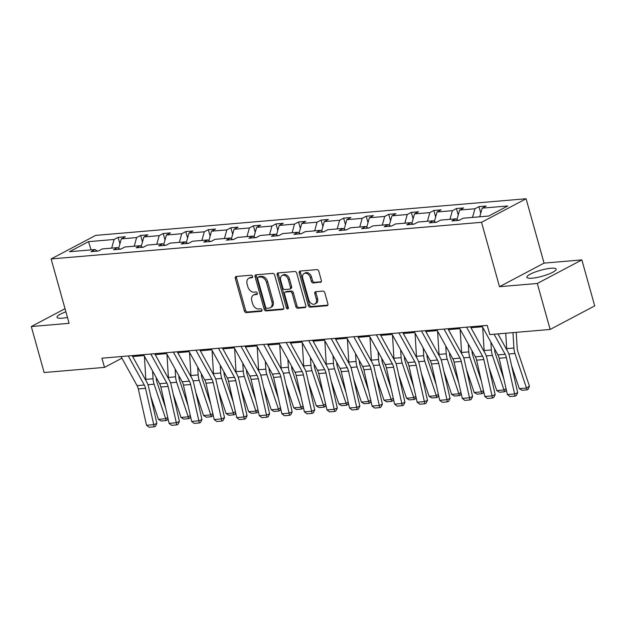 <?xml version="1.0" encoding="UTF-8"?>
<svg xmlns="http://www.w3.org/2000/svg" width="626" height="626" viewBox="0 0 626 626"><rect width="100%" height="100%" fill="white"/><g stroke="black" fill="none" stroke-linecap="round" stroke-linejoin="round"><path stroke-width="0.94" d="M252.63 276.387A1.338 0.962 -117.9 0 0 251.284 275.205L236.205 276.489A1.917 1.369 -117.9 0 0 235.814 276.606A1.917 1.369 -117.9 0 0 235.29 278.413L244.367 310.919A1.917 1.369 -117.9 0 0 246.292 312.601L261.371 311.318A1.338 0.962 -117.9 0 0 260.659 308.79L258.71 308.954A6.127 4.382 -117.9 0 1 252.56 303.563L251.801 300.856A6.127 4.382 -117.9 0 1 253.475 295.057A6.127 4.382 -117.9 0 1 254.727 294.69L256.676 294.525A1.338 0.962 -117.9 0 0 255.971 291.998L254.023 292.162A6.127 4.382 -117.9 0 1 247.865 286.771L247.113 284.063A6.127 4.382 -117.9 0 1 248.788 278.265A6.127 4.382 -117.9 0 1 250.04 277.897L251.988 277.733A1.338 0.962 -117.9 0 0 252.63 276.387M550.903 268.257A15.212 3.091 -15.6 0 0 534.909 272.13A15.212 3.091 -15.6 0 0 526.857 277.318A15.212 3.091 -15.6 0 0 532.116 278.194A15.212 3.091 -15.6 0 0 548.11 274.321A15.212 3.091 -15.6 0 0 556.162 269.133A15.212 3.091 -15.6 0 0 550.903 268.257M65.894 311.811A15.212 3.091 -15.6 0 0 56.997 317.312A15.212 3.091 -15.6 0 0 62.256 318.188A15.212 3.091 -15.6 0 0 67.451 317.413M320.434 282.349A1.917 1.369 -117.9 0 0 320.825 282.24A1.917 1.369 -117.9 0 0 321.349 280.425L318.806 271.308A1.917 1.369 -117.9 0 0 316.881 269.626L300.136 271.05A1.917 1.369 -117.9 0 0 299.744 271.16A1.917 1.369 -117.9 0 0 299.22 272.975L308.297 305.472A1.917 1.369 -117.9 0 0 310.222 307.155L326.968 305.731A1.917 1.369 -117.9 0 0 327.359 305.621A1.917 1.369 -117.9 0 0 327.883 303.806L324.808 292.796A1.917 1.369 -117.9 0 0 322.883 291.106L315.715 291.716A1.917 1.369 -117.9 0 0 315.324 291.833A1.917 1.369 -117.9 0 0 314.8 293.641L316.326 299.103A5.118 3.662 -117.9 0 1 314.925 303.954A5.118 3.662 -117.9 0 1 308.735 299.752L302.757 278.359A5.118 3.662 -117.9 0 1 304.158 273.507A5.118 3.662 -117.9 0 1 310.347 277.709L311.349 281.277A1.917 1.369 -117.9 0 0 313.266 282.96L321.138 281.982M499.501 286.685L537.304 283.468L550.144 329.448L594.7 305.895L581.859 259.907L544.057 263.123L526.083 198.747L481.527 222.308L499.501 286.685L544.057 263.123M65.026 308.712L31.3 326.537L69.103 323.321L51.129 258.945L481.527 222.308M31.3 326.537L44.141 372.525L104.495 367.392L121.921 358.174M550.144 329.448L489.782 334.589L487.216 325.395L101.928 358.189L104.495 367.392M274.673 275.064A1.917 1.369 -117.9 0 0 272.748 273.382L256.003 274.806A1.917 1.369 -117.9 0 0 255.611 274.916A1.917 1.369 -117.9 0 0 255.087 276.731L264.164 309.228A1.917 1.369 -117.9 0 0 266.089 310.919L282.835 309.487A1.917 1.369 -117.9 0 0 283.218 309.377A1.917 1.369 -117.9 0 0 283.742 307.562L274.673 275.064M278.069 272.928L294.815 271.504A1.917 1.369 -117.9 0 1 296.74 273.186L305.809 305.684A1.917 1.369 -117.9 0 1 305.285 307.499A1.917 1.369 -117.9 0 1 304.901 307.609L297.733 308.219A1.917 1.369 -117.9 0 1 295.808 306.537L292.131 293.359A1.917 1.369 -117.9 0 0 290.206 291.669L285.448 292.076A1.917 1.369 -117.9 0 0 285.057 292.185A1.917 1.369 -117.9 0 0 284.533 294.001L288.367 307.726A1.338 0.962 -117.9 0 1 286.379 307.89L277.154 274.853A1.917 1.369 -117.9 0 1 277.678 273.038A1.917 1.369 -117.9 0 1 278.069 272.928M537.304 283.468L581.859 259.907M488.726 216.033L463.13 218.208L459.101 220.344L451.87 220.955L455.908 218.826L440.579 220.125L436.549 222.261L429.319 222.879L433.348 220.743L418.027 222.05L413.989 224.178L406.767 224.797L410.797 222.66L395.475 223.967L391.438 226.103L384.207 226.714L388.245 224.585L372.916 225.884L368.886 228.02L361.656 228.639L365.694 226.502L350.364 227.809L346.334 229.938L339.104 230.556L343.134 228.42L327.813 229.726L323.783 231.863L316.553 232.473L320.582 230.345L305.261 231.643L301.223 233.78L294.001 234.398L298.031 232.262L282.709 233.568L278.672 235.697L271.441 236.315L275.479 234.179L260.15 235.486L256.12 237.622L248.89 238.232L252.927 236.104L237.598 237.41L233.568 239.539L226.338 240.157L230.368 238.021L215.047 239.328L211.009 241.456L203.786 242.074L207.816 239.946L192.495 241.245L188.457 243.381L181.227 243.991L185.265 241.863L169.943 243.17L165.906 245.298L158.675 245.916L162.713 243.78L147.384 245.087L143.354 247.223L136.124 247.833L140.161 245.705L124.832 247.004L120.802 249.14L113.572 249.758L117.602 247.622L102.281 248.929L98.243 251.057L91.02 251.675L95.05 249.539L69.463 251.722L88.485 241.659L114.081 239.484L118.111 237.348L125.341 236.73L121.303 238.866L136.632 237.559L140.662 235.431L147.892 234.813L143.863 236.949L159.184 235.642L163.222 233.506L170.444 232.895L166.414 235.024L181.736 233.725L185.773 231.589L193.004 230.971L188.966 233.107L204.287 231.8L208.325 229.672L215.555 229.053L211.518 231.19L226.847 229.883L230.877 227.747L238.107 227.136L234.069 229.265L249.398 227.966L253.428 225.829L260.659 225.211L256.629 227.348L271.95 226.041L275.988 223.912L283.21 223.294L279.18 225.43L294.502 224.124L298.539 221.987L305.77 221.377L301.732 223.505L317.061 222.199L321.091 220.07L328.321 219.452L324.284 221.588L339.613 220.282L343.643 218.153L350.873 217.535L346.843 219.663L362.164 218.364L366.202 216.228L373.425 215.618L369.395 217.746L384.716 216.44L388.754 214.311L395.984 213.693L391.946 215.829L407.268 214.522L411.305 212.386L418.536 211.776L414.498 213.904L429.827 212.605L433.857 210.469L441.087 209.851L437.05 211.987L452.379 210.68L456.409 208.552L463.639 207.934L459.609 210.07L474.931 208.763L478.968 206.627L486.191 206.017L482.161 208.145L507.749 205.97L488.726 216.033M526.083 198.747L95.684 235.384L51.129 258.945M459.273 220.25L458.083 220.352M472.52 217.41L474.931 208.763M456.957 219.562L459.609 210.07M458.185 220.422L455.908 218.826M436.721 222.167L435.532 222.269M449.969 219.327L452.379 210.68M434.405 221.479L437.05 211.987M435.633 222.34L433.348 220.743M414.169 224.092L412.98 224.186M427.409 221.252L429.827 212.605M411.853 223.404L414.498 213.904M413.074 224.257L410.797 222.66M391.61 226.009L390.428 226.111M404.858 223.169L407.268 214.522M389.302 225.321L391.946 215.829M390.522 226.182L388.245 224.585M369.058 227.927L367.869 228.028M382.306 225.086L384.716 216.44M366.742 227.238L369.395 217.746M367.971 228.099L365.694 226.502M346.507 229.852L345.317 229.953M359.754 227.011L362.164 218.364M344.19 229.163L346.843 219.663M345.419 230.016L343.134 228.42M323.955 231.769L322.766 231.87M337.203 228.928L339.613 220.282M321.639 231.08L324.284 221.588M322.867 231.941L320.582 230.345M301.403 233.686L300.214 233.788M314.643 230.845L317.061 222.199M299.087 232.997L301.732 223.505M300.308 233.858L298.031 232.262M278.844 235.611L277.654 235.712M292.092 232.77L294.502 224.124M276.528 234.922L279.18 225.43M277.756 235.775L275.479 234.179M256.292 237.528L255.103 237.63M269.54 234.687L271.95 226.041M253.976 236.839L256.629 227.348M255.205 237.7L252.927 236.104M233.741 239.445L232.551 239.547M246.988 236.605L249.398 227.966M231.424 238.756L234.069 229.265M232.653 239.617L230.368 238.021M211.189 241.37L210 241.472M224.429 238.529L226.847 229.883M208.873 240.681L211.518 231.19M210.093 241.534L207.816 239.946M188.629 243.287L187.448 243.389M201.877 240.447L204.287 231.8M186.321 242.598L188.966 233.107M187.542 243.459L185.265 241.863M166.078 245.204L164.888 245.306M179.326 242.364L181.736 233.725M163.762 244.523L166.414 235.024M164.99 245.376L162.713 243.78M143.526 247.129L142.337 247.231M156.774 244.289L159.184 235.642M141.21 246.441L143.863 236.949M142.438 247.301L140.161 245.705M120.974 249.046L119.785 249.148M134.222 246.206L136.632 237.559M118.658 248.358L121.303 238.866M119.887 249.218L117.602 247.622M98.423 250.963L97.233 251.065M111.663 248.131L114.081 239.484M88.485 241.659L91.122 249.876M132.665 356.523L144.082 355.552M155.217 354.606L166.641 353.627M177.768 352.681L189.193 351.71M200.32 350.763L211.745 349.793M222.879 348.846L234.296 347.868M245.431 346.921L256.848 345.951M267.983 345.004L279.407 344.034M290.534 343.087L301.959 342.109M313.086 341.162L324.511 340.192M335.646 339.245L347.062 338.275M358.197 337.328L369.622 336.35M380.749 335.403L392.173 334.433M403.3 333.486L414.725 332.516M425.86 331.561L437.277 330.591M448.412 329.644L459.828 328.673M470.963 327.727L482.388 326.756M97.327 251.136L95.05 249.539M479.751 216.792L482.161 208.145M119.918 243.827L118.111 237.348M142.478 241.91L140.662 235.431M165.029 239.993L163.222 233.506M187.581 238.068L185.773 231.589M210.133 236.151L208.325 229.672M232.684 234.234L230.877 227.747M255.244 232.309L253.428 225.829M277.795 230.391L275.988 223.912M300.347 228.474L298.539 221.987M322.899 226.549L321.091 220.07M345.458 224.632L343.643 218.153M368.01 222.715L366.202 216.228M390.561 220.79L388.754 214.311M413.113 218.873L411.305 212.386M435.665 216.956L433.857 210.469M458.224 215.031L456.409 208.552M480.776 213.114L478.968 206.627M252.646 277.146L251.245 277.263A6.127 4.382 -117.9 0 0 249.993 277.623L248.788 278.265M253.475 295.057L254.68 294.416A6.127 4.382 -117.9 0 1 255.932 294.056L257.341 293.938M236.558 276.457A1.917 1.369 -117.9 0 0 236.495 277.78L245.572 310.277A1.917 1.369 -117.9 0 0 247.497 311.967L262.028 310.723M256.355 274.775A1.917 1.369 -117.9 0 0 256.292 276.097L265.369 308.595A1.917 1.369 -117.9 0 0 267.286 310.277L283.68 308.884M258.272 277.201A1.338 0.962 -117.9 0 0 257.63 278.547L265.596 307.076A1.338 0.962 -117.9 0 0 266.942 308.258L269 308.078A6.127 4.382 -117.9 0 0 270.252 307.718A6.127 4.382 -117.9 0 0 271.927 301.912L266.48 282.412A6.127 4.382 -117.9 0 0 260.33 277.021L258.272 277.201L259.477 276.567A1.338 0.962 -117.9 0 0 258.984 276.825M270.252 307.718L271.457 307.084A6.127 4.382 -117.9 0 0 273.132 301.278L271.927 301.912M259.477 276.567L261.535 276.387A6.127 4.382 -117.9 0 1 267.685 281.778L273.132 301.278M305.746 307.006L298.938 307.585L297.733 308.219M285.057 292.185L286.262 291.552A1.917 1.369 -117.9 0 1 286.653 291.442L291.411 291.035A1.917 1.369 -117.9 0 1 293.336 292.718L297.014 305.903A1.917 1.369 -117.9 0 0 298.938 307.585M278.421 272.897A1.917 1.369 -117.9 0 0 278.359 274.219L287.584 307.256A1.338 0.962 -117.9 0 0 288.414 308.328M288.312 279.681A5.118 3.662 -117.9 0 0 282.123 275.479A5.118 3.662 -117.9 0 0 280.714 280.323L282.819 287.866A1.917 1.369 -117.9 0 0 284.744 289.548L289.502 289.142A1.917 1.369 -117.9 0 0 289.893 289.032A1.917 1.369 -117.9 0 0 290.417 287.217L288.312 279.681L289.517 279.04A5.118 3.662 -117.9 0 0 283.328 274.837L282.123 275.479M289.893 289.032L291.098 288.39A1.917 1.369 -117.9 0 0 291.622 286.583L290.417 287.217M289.517 279.04L291.622 286.583M304.158 273.507L305.363 272.873A5.118 3.662 -117.9 0 1 311.552 277.075L312.554 280.644A1.917 1.369 -117.9 0 0 314.471 282.326L321.287 281.747M314.925 303.954L316.13 303.32A5.118 3.662 -117.9 0 0 317.531 298.469L316.326 299.103M316.067 291.685A1.917 1.369 -117.9 0 0 316.005 293.007L317.531 298.469M300.488 271.019A1.917 1.369 -117.9 0 0 300.425 272.341L309.502 304.839A1.917 1.369 -117.9 0 0 311.427 306.521L327.813 305.128M167.964 418.403L167.4 419.819L166.242 420.586L161.179 421.016L158.441 419.357L150.717 396.289M145.936 380.569A14.625 9.773 -94.9 0 1 145.827 379.364L144.403 356.124M158.441 419.357L165.671 418.739L154.106 384.2A14.625 9.773 -94.9 0 1 153.057 378.753L152.572 370.936M166.242 420.586L165.671 418.739L167.729 417.385M156.25 377.595L156.312 378.652A9.75 6.518 85.1 0 0 157.009 382.283L165.561 407.808M128.26 355.951L144.293 385.006A9.75 6.518 -94.9 0 1 145.537 388.347L153.753 424.663L156.852 423.403L148.636 387.087A14.625 9.773 85.1 0 0 146.766 382.079L132.164 355.615M121.029 356.562L137.063 385.616A9.75 6.518 -94.9 0 1 138.315 388.957L146.531 425.281L153.753 424.663L154.153 426.822L149.09 427.253L146.531 425.281M156.852 423.403L155.389 426.322L154.153 426.822M190.515 416.486L189.96 417.894L188.794 418.661L183.731 419.091L181 417.44L173.269 394.372M168.488 378.652A14.625 9.773 -94.9 0 1 168.378 377.447L166.954 354.206M181 417.44L188.223 416.822L176.657 382.275A14.625 9.773 -94.9 0 1 175.609 376.836L175.131 369.019M188.794 418.661L188.223 416.822L190.281 415.468M178.801 375.678L178.864 376.727A9.75 6.518 85.1 0 0 179.568 380.358L188.121 405.891M213.067 414.561L212.511 415.977L211.345 416.744L206.29 417.174L203.552 415.515L195.821 392.447M191.04 376.735A14.625 9.773 -94.9 0 1 190.93 375.53L189.506 352.281M203.552 415.515L210.782 414.905L199.209 380.358A14.625 9.773 -94.9 0 1 198.16 374.911L197.683 367.094M211.345 416.744L210.782 414.905L212.84 413.543M201.353 373.753L201.423 374.81A9.75 6.518 85.1 0 0 202.12 378.44L210.672 403.973M150.811 354.026L166.845 383.081A9.75 6.518 -94.9 0 1 168.097 386.422L176.313 422.746L179.404 421.486L171.188 385.17A14.625 9.773 85.1 0 0 169.317 380.162L154.716 353.698M143.581 354.645L159.614 383.699A9.75 6.518 -94.9 0 1 160.866 387.04L169.083 423.356L176.313 422.746L176.704 424.905L171.649 425.336L169.083 423.356M179.404 421.486L177.948 424.397L176.704 424.905M173.371 352.109L189.396 381.164A9.75 6.518 -94.9 0 1 190.648 384.505L198.865 420.821L201.955 419.569L193.739 383.245A14.625 9.773 85.1 0 0 191.869 378.237L177.268 351.781M166.14 352.728L182.174 381.782A9.75 6.518 -94.9 0 1 183.418 385.123L191.634 421.439L198.865 420.821L199.264 422.98L194.201 423.411L191.634 421.439M201.955 419.569L200.5 422.48L199.264 422.98M235.619 412.644L235.063 414.06L233.897 414.827L228.842 415.257L226.103 413.598L218.38 390.53M213.591 374.81A14.625 9.773 -94.9 0 1 213.489 373.605L212.058 350.364M226.103 413.598L233.334 412.98L221.76 378.44A14.625 9.773 -94.9 0 1 220.712 372.994L220.235 365.177M233.897 414.827L233.334 412.98L235.392 411.626M223.912 371.836L223.975 372.885A9.75 6.518 85.1 0 0 224.671 376.516L233.224 402.048M195.922 350.192L211.956 379.246A9.75 6.518 -94.9 0 1 213.2 382.588L221.416 418.904L224.515 417.644L216.299 381.328A14.625 9.773 85.1 0 0 214.421 376.32L199.819 349.856M188.692 350.803L204.725 379.857A9.75 6.518 -94.9 0 1 205.97 383.198L214.186 419.522L221.416 418.904L221.815 421.063L216.752 421.494L214.186 419.522M224.515 417.644L223.052 420.562L221.815 421.063M258.17 410.726L257.615 412.135L256.457 412.902L251.394 413.332L248.655 411.681L240.932 388.613M236.143 372.893A14.625 9.773 -94.9 0 1 236.041 371.688L234.617 348.447M248.655 411.681L255.885 411.063L244.312 376.516A14.625 9.773 -94.9 0 1 243.271 371.069L242.786 363.26M256.457 412.902L255.885 411.063L257.943 409.709M246.464 369.919L246.527 370.968A9.75 6.518 85.1 0 0 247.223 374.598L255.776 400.131M218.474 348.267L234.507 377.321A9.75 6.518 -94.9 0 1 235.752 380.663L243.968 416.986L247.067 415.727L238.85 379.411A14.625 9.773 85.1 0 0 236.98 374.395L222.379 347.939M211.244 348.885L227.277 377.94A9.75 6.518 -94.9 0 1 228.529 381.281L236.738 417.597L243.968 416.986L244.367 419.146L239.304 419.577L236.738 417.597M247.067 415.727L245.603 418.637L244.367 419.146M280.73 408.801L280.174 410.218L279.008 410.985L273.945 411.415L271.214 409.756L263.483 386.688M258.702 370.975A14.625 9.773 -94.9 0 1 258.593 369.77L257.169 346.522M271.214 409.756L278.437 409.146L266.872 374.598A14.625 9.773 -94.9 0 1 265.823 369.152L265.346 361.335M279.008 410.985L278.437 409.146L280.495 407.784M269.016 367.994L269.078 369.05A9.75 6.518 85.1 0 0 269.783 372.681L278.327 398.214M241.026 346.35L257.059 375.404A9.75 6.518 -94.9 0 1 258.311 378.746L266.519 415.061L269.618 413.809L261.402 377.486A14.625 9.773 85.1 0 0 259.532 372.478L244.93 346.022M233.795 346.968L249.829 376.023A9.75 6.518 -94.9 0 1 251.081 379.364L259.297 415.68L266.519 415.061L266.919 417.221L261.864 417.652L259.297 415.68M269.618 413.809L268.155 416.72L266.919 417.221M303.281 406.884L302.726 408.301L301.56 409.068L296.497 409.498L293.766 407.839L286.035 384.771M281.254 369.05A14.625 9.773 -94.9 0 1 281.144 367.845L279.72 344.605M293.766 407.839L300.996 407.221L289.423 372.681A14.625 9.773 -94.9 0 1 288.375 367.235L287.897 359.418M301.56 409.068L300.996 407.221L303.047 405.867M291.567 366.077L291.638 367.126A9.75 6.518 85.1 0 0 292.334 370.756L300.887 396.289M263.577 344.433L279.611 373.487A9.75 6.518 -94.9 0 1 280.863 376.829L289.079 413.144L292.17 411.885L283.954 375.569A14.625 9.773 85.1 0 0 282.083 370.561L267.482 344.097M256.355 345.043L272.388 374.098A9.75 6.518 -94.9 0 1 273.632 377.439L281.849 413.763L289.079 413.144L289.47 415.304L284.415 415.734L281.849 413.763M292.17 411.885L290.714 414.803L289.47 415.304M325.833 404.967L325.277 406.376L324.111 407.143L319.057 407.573L316.318 405.922L308.595 382.854M303.806 367.133A14.625 9.773 -94.9 0 1 303.696 365.928L302.272 342.68M316.318 405.922L323.548 405.304L311.975 370.756A14.625 9.773 -94.9 0 1 310.926 365.31L310.449 357.501M324.111 407.143L323.548 405.304L325.606 403.95M314.119 364.16L314.189 365.208A9.75 6.518 85.1 0 0 314.886 368.839L323.439 394.372M286.137 342.508L302.17 371.562A9.75 6.518 -94.9 0 1 303.414 374.904L311.631 411.227L314.721 409.967L306.513 373.652A14.625 9.773 85.1 0 0 304.635 368.636L290.034 342.179M278.906 343.126L294.94 372.18A9.75 6.518 -94.9 0 1 296.184 375.522L304.4 411.838L311.631 411.227L312.03 413.387L306.967 413.817L304.4 411.838M314.721 409.967L313.266 412.878L312.03 413.387M348.385 403.042L347.829 404.459L346.663 405.225L341.608 405.656L338.869 403.997L331.146 380.929M326.357 365.216A14.625 9.773 -94.9 0 1 326.256 364.011L324.824 340.763M338.869 403.997L346.1 403.387L334.527 368.839A14.625 9.773 -94.9 0 1 333.478 363.393L333.001 355.576M346.663 405.225L346.1 403.387L348.158 402.025M336.678 362.235L336.741 363.291A9.75 6.518 85.1 0 0 337.437 366.922L345.99 392.447M308.688 340.591L324.722 369.645A9.75 6.518 -94.9 0 1 325.966 372.986L334.182 409.302L337.281 408.05L329.065 371.727A14.625 9.773 85.1 0 0 327.195 366.719L312.593 340.254M301.458 341.209L317.492 370.263A9.75 6.518 -94.9 0 1 318.736 373.597L326.952 409.92L334.182 409.302L334.581 411.462L329.519 411.892L326.952 409.92M337.281 408.05L335.818 410.961L334.581 411.462M370.944 401.125L370.381 402.534L369.223 403.308L364.16 403.739L361.421 402.08L353.698 379.012M348.917 363.291A14.625 9.773 -94.9 0 1 348.807 362.086L347.383 338.846M361.421 402.08L368.651 401.462L357.086 366.922A14.625 9.773 -94.9 0 1 356.037 361.476L355.552 353.659M369.223 403.308L368.651 401.462L370.709 400.108M359.23 360.318L359.293 361.366A9.75 6.518 85.1 0 0 359.989 364.997L368.542 390.53M331.24 338.674L347.274 367.728A9.75 6.518 -94.9 0 1 348.518 371.061L356.734 407.385L359.833 406.125L351.616 369.81A14.625 9.773 85.1 0 0 349.746 364.801L335.145 338.337M324.01 339.284L340.043 368.338A9.75 6.518 -94.9 0 1 341.295 371.68L349.504 407.995L356.734 407.385L357.133 409.545L352.07 409.975L349.504 407.995M359.833 406.125L358.369 409.044L357.133 409.545M393.496 399.208L392.94 400.617L391.774 401.383L386.712 401.814L383.981 400.163L376.249 377.095M371.468 361.374A14.625 9.773 -94.9 0 1 371.359 360.169L369.935 336.921M383.981 400.163L391.203 399.545L379.638 364.997A14.625 9.773 -94.9 0 1 378.589 359.551L378.112 351.742M391.774 401.383L391.203 399.545L393.261 398.183M381.782 358.393L381.844 359.449A9.75 6.518 85.1 0 0 382.549 363.08L391.094 388.613M353.792 336.749L369.825 365.803A9.75 6.518 -94.9 0 1 371.077 369.144L379.286 405.46L382.384 404.208L374.168 367.892A14.625 9.773 85.1 0 0 372.298 362.877L357.696 336.42M346.561 337.367L362.595 366.421A9.75 6.518 -94.9 0 1 363.847 369.763L372.063 406.078L379.286 405.46L379.685 407.628L374.63 408.058L372.063 406.078M382.384 404.208L380.921 407.119L379.685 407.628M416.047 397.283L415.492 398.699L414.326 399.466L409.263 399.897L406.532 398.238L398.801 375.17M394.02 359.457A14.625 9.773 -94.9 0 1 393.91 358.252L392.486 335.004M406.532 398.238L413.763 397.627L402.189 363.08A14.625 9.773 -94.9 0 1 401.141 357.634L400.663 349.817M414.326 399.466L413.763 397.627L415.82 396.266M404.333 356.476L404.404 357.532A9.75 6.518 85.1 0 0 405.1 361.163L413.653 386.688M376.343 334.832L392.377 363.886A9.75 6.518 -94.9 0 1 393.629 367.227L401.845 403.543L404.936 402.291L396.72 365.967A14.625 9.773 85.1 0 0 394.849 360.959L380.248 334.495M369.121 335.45L385.154 364.504A9.75 6.518 -94.9 0 1 386.399 367.838L394.615 404.161L401.845 403.543L402.236 405.703L397.181 406.133L394.615 404.161M404.936 402.291L403.48 405.202L402.236 405.703M438.599 395.366L438.043 396.774L436.878 397.549L431.823 397.98L429.084 396.321L421.361 373.252M416.572 357.532A14.625 9.773 -94.9 0 1 416.47 356.327L415.038 333.087M429.084 396.321L436.314 395.702L424.741 361.163A14.625 9.773 -94.9 0 1 423.692 355.717L423.215 347.899M436.878 397.549L436.314 395.702L438.372 394.349M426.893 354.559L426.955 355.607A9.75 6.518 85.1 0 0 427.652 359.238L436.205 384.771M398.903 332.915L414.936 361.969A9.75 6.518 -94.9 0 1 416.18 365.302L424.397 401.626L427.488 400.366L419.279 364.05A14.625 9.773 85.1 0 0 417.401 359.042L402.8 332.578M391.673 333.525L407.706 362.579A9.75 6.518 -94.9 0 1 408.95 365.92L417.166 402.236L424.397 401.626L424.796 403.786L419.733 404.216L417.166 402.236M427.488 400.366L426.032 403.285L424.796 403.786M461.151 393.449L460.595 394.857L459.437 395.624L454.374 396.055L451.636 394.396L443.912 371.335M439.123 355.615A14.625 9.773 -94.9 0 1 439.022 354.41L437.597 331.162M451.636 394.396L458.866 393.785L447.293 359.238A14.625 9.773 -94.9 0 1 446.252 353.792L445.767 345.982M459.437 395.624L458.866 393.785L460.924 392.424M449.445 352.634L449.507 353.69A9.75 6.518 85.1 0 0 450.204 357.321L458.756 382.854M421.454 330.99L437.488 360.044A9.75 6.518 -94.9 0 1 438.732 363.385L446.948 399.701L450.047 398.449L441.831 362.133A14.625 9.773 85.1 0 0 439.961 357.117L425.359 330.661M414.224 331.608L430.258 360.662A9.75 6.518 -94.9 0 1 431.51 364.003L439.718 400.319L446.948 399.701L447.347 401.861L442.285 402.299L439.718 400.319M450.047 398.449L448.584 401.36L447.347 401.861M483.71 391.524L483.155 392.94L481.989 393.707L476.926 394.137L474.187 392.479L466.464 369.41M461.683 353.69A14.625 9.773 -94.9 0 1 461.573 352.493L460.149 329.245M474.187 392.479L481.417 391.86L469.852 357.321A14.625 9.773 -94.9 0 1 468.804 351.875L468.326 344.057M481.989 393.707L481.417 391.86L483.475 390.507M471.996 350.716L472.059 351.773A9.75 6.518 85.1 0 0 472.763 355.404L481.308 380.929M444.006 329.073L460.04 358.127A9.75 6.518 -94.9 0 1 461.292 361.468L469.5 397.784L472.599 396.532L464.382 360.208A14.625 9.773 85.1 0 0 462.512 355.2L447.911 328.736M436.776 329.683L452.809 358.745A9.75 6.518 -94.9 0 1 454.061 362.078L462.278 398.402L469.5 397.784L469.899 399.944L464.836 400.374L462.278 398.402M472.599 396.532L471.135 399.443L469.899 399.944M506.262 389.607L505.706 391.015L504.54 391.782L499.478 392.22L496.747 390.561L489.016 367.493M484.234 351.773A14.625 9.773 -94.9 0 1 484.125 350.568L482.701 327.328M496.747 390.561L503.969 389.943L492.404 355.404A14.625 9.773 -94.9 0 1 491.355 349.957L490.878 342.14M504.54 391.782L503.969 389.943L506.027 388.589M494.548 348.799L494.61 349.848A9.75 6.518 85.1 0 0 495.315 353.479L503.867 379.012M466.558 327.148L482.591 356.21A9.75 6.518 -94.9 0 1 483.843 359.543L492.059 395.867L495.15 394.607L486.934 358.291A14.625 9.773 85.1 0 0 485.064 353.283L470.462 326.819M459.335 327.766L475.369 356.82A9.75 6.518 -94.9 0 1 476.613 360.161L484.829 396.477L492.059 395.867L492.451 398.026L487.396 398.457L484.829 396.477M495.15 394.607L493.695 397.526L492.451 398.026M519.298 388.636L526.529 388.026L529.439 386.101L528.258 389.098L527.092 389.865L522.037 390.295L519.298 388.636L511.575 365.568M506.786 349.856A14.625 9.773 -94.9 0 1 506.677 348.651L505.738 333.235M527.092 389.865L514.955 353.479A14.625 9.773 -94.9 0 1 513.907 348.033L512.96 332.617M516.215 332.343L517.17 347.931A9.75 6.518 85.1 0 0 517.866 351.562L529.439 386.101M494.078 334.221L505.151 354.285A9.75 6.518 -94.9 0 1 506.395 357.626L514.611 393.942L517.702 392.69L509.494 356.366A14.625 9.773 85.1 0 0 507.616 351.358L497.983 333.893M481.887 325.849L497.92 354.903A9.75 6.518 -94.9 0 1 499.165 358.244L507.381 394.56L514.611 393.942L515.01 396.101L509.947 396.532L507.381 394.56M517.702 392.69L516.247 395.601L515.01 396.101M251.245 277.263L250.04 277.897M257.169 294.267L256.676 294.525M255.932 294.056L254.727 294.69M261.864 311.059L261.371 311.318M247.497 311.967L246.292 312.601M245.572 310.277L244.367 310.919M236.495 277.78L235.29 278.413M252.481 277.475L251.988 277.733M283.539 309.119L282.835 309.487M267.286 310.277L266.089 310.919M265.369 308.595L264.164 309.228M256.292 276.097L255.087 276.731M267.685 281.778L266.48 282.412M261.535 276.387L260.33 277.021M305.605 307.241L304.901 307.609M297.014 305.903L295.808 306.537M293.336 292.718L292.131 293.359M291.411 291.035L290.206 291.669M286.653 291.442L285.448 292.076M287.584 307.256L286.379 307.89M278.359 274.219L277.154 274.853M314.471 282.326L313.266 282.96M312.554 280.644L311.349 281.277M311.552 277.075L310.347 277.709M316.005 293.007L314.8 293.641M327.672 305.363L326.968 305.731M311.427 306.521L310.222 307.155M309.502 304.839L308.297 305.472M300.425 272.341L299.22 272.975M147.947 384.724L154.106 384.2M145.827 379.364L153.057 378.753M144.293 385.006L137.063 385.616M145.537 388.347L138.315 388.957M170.507 382.799L176.657 382.275M168.378 377.447L175.609 376.836M193.058 380.882L199.209 380.358M190.93 375.53L198.16 374.911M166.845 383.081L159.614 383.699M168.097 386.422L160.866 387.04M189.396 381.164L182.174 381.782M190.648 384.505L183.418 385.123M215.61 378.965L221.76 378.44M213.489 373.605L220.712 372.994M211.956 379.246L204.725 379.857M213.2 382.588L205.97 383.198M238.162 377.04L244.312 376.516M236.041 371.688L243.271 371.069M234.507 377.321L227.277 377.94M235.752 380.663L228.529 381.281M260.713 375.123L266.872 374.598M258.593 369.77L265.823 369.152M257.059 375.404L249.829 376.023M258.311 378.746L251.081 379.364M283.273 373.206L289.423 372.681M281.144 367.845L288.375 367.235M279.611 373.487L272.388 374.098M280.863 376.829L273.632 377.439M305.824 371.281L311.975 370.756M303.696 365.928L310.926 365.31M302.17 371.562L294.94 372.18M303.414 374.904L296.184 375.522M328.376 369.363L334.527 368.839M326.256 364.011L333.478 363.393M324.722 369.645L317.492 370.263M325.966 372.986L318.736 373.597M350.928 367.446L357.086 366.922M348.807 362.086L356.037 361.476M347.274 367.728L340.043 368.338M348.518 371.061L341.295 371.68M373.487 365.521L379.638 364.997M371.359 360.169L378.589 359.551M369.825 365.803L362.595 366.421M371.077 369.144L363.847 369.763M396.039 363.604L402.189 363.08M393.91 358.252L401.141 357.634M392.377 363.886L385.154 364.504M393.629 367.227L386.399 367.838M418.591 361.679L424.741 361.163M416.47 356.327L423.692 355.717M414.936 361.969L407.706 362.579M416.18 365.302L408.95 365.92M441.142 359.762L447.293 359.238M439.022 354.41L446.252 353.792M437.488 360.044L430.258 360.662M438.732 363.385L431.51 364.003M463.694 357.845L469.852 357.321M461.573 352.493L468.804 351.875M460.04 358.127L452.809 358.745M461.292 361.468L454.061 362.078M486.253 355.92L492.404 355.404M484.125 350.568L491.355 349.957M482.591 356.21L475.369 356.82M483.843 359.543L476.613 360.161M508.805 354.003L514.955 353.479M506.677 348.651L513.907 348.033M505.151 354.285L497.92 354.903M506.395 357.626L499.165 358.244M259.203 276.645L257.998 277.279"/></g></svg>
